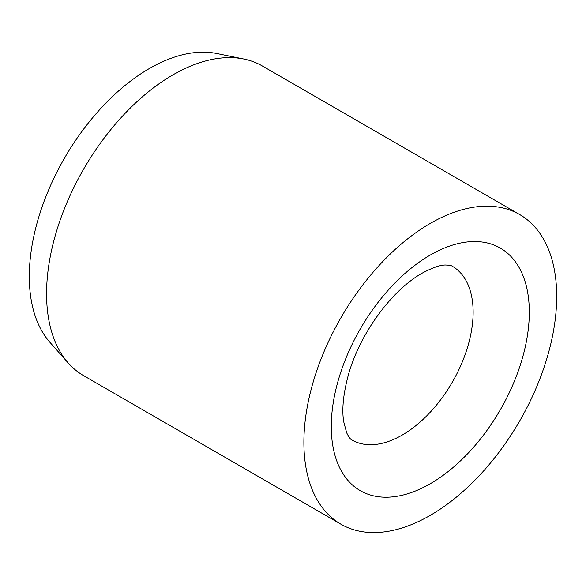 <?xml version="1.0" encoding="UTF-8"?>
<svg xmlns="http://www.w3.org/2000/svg" width="586" height="586" viewBox="0 0 586 586"><rect width="100%" height="100%" fill="white"/><g stroke="black" fill="none" stroke-linecap="round" stroke-linejoin="round"><path stroke-width="0.88" d="M519.672 214.557L262.36 65.998A178.767 103.209 120 0 0 243.805 59.025A178.767 103.209 120 0 0 113.706 126.107A178.767 103.209 120 0 0 46.565 293.791A178.767 103.209 120 0 0 68.276 363.049A178.767 103.209 120 0 0 83.593 375.633L340.913 524.192A178.767 103.209 120 0 0 478.667 476.301A178.767 103.209 120 0 0 556.7 296.391A178.767 103.209 120 0 0 519.672 214.557A178.767 103.209 120 0 0 381.918 262.447A178.767 103.209 120 0 0 303.885 442.357A178.767 103.209 120 0 0 340.913 524.192M243.805 59.025L216.674 53.494A169.83 98.052 120 0 0 93.079 117.222A169.83 98.052 120 0 0 29.3 276.526A169.83 98.052 120 0 0 49.92 342.319L68.276 363.049M473.129 312.206A100.309 57.911 120 0 0 452.355 266.286C451.572 265.583 449.521 265.172 446.217 265.048C441.06 264.689 433.01 267.414 422.067 273.223C390.364 291.147 358.654 335.829 347.981 376.38C343.184 394.722 341.755 409.848 343.711 421.752L346.678 432.812C348.846 437.215 350.64 439.617 352.047 440.027A100.309 57.911 120 0 0 402.201 435.061A100.309 57.911 120 0 0 473.129 312.206M430.292 255.035A140.032 80.846 120 0 0 331.273 426.542A140.032 80.846 120 0 0 430.292 483.714A140.032 80.846 120 0 0 529.312 312.206A140.032 80.846 120 0 0 430.292 255.035"/></g></svg>
